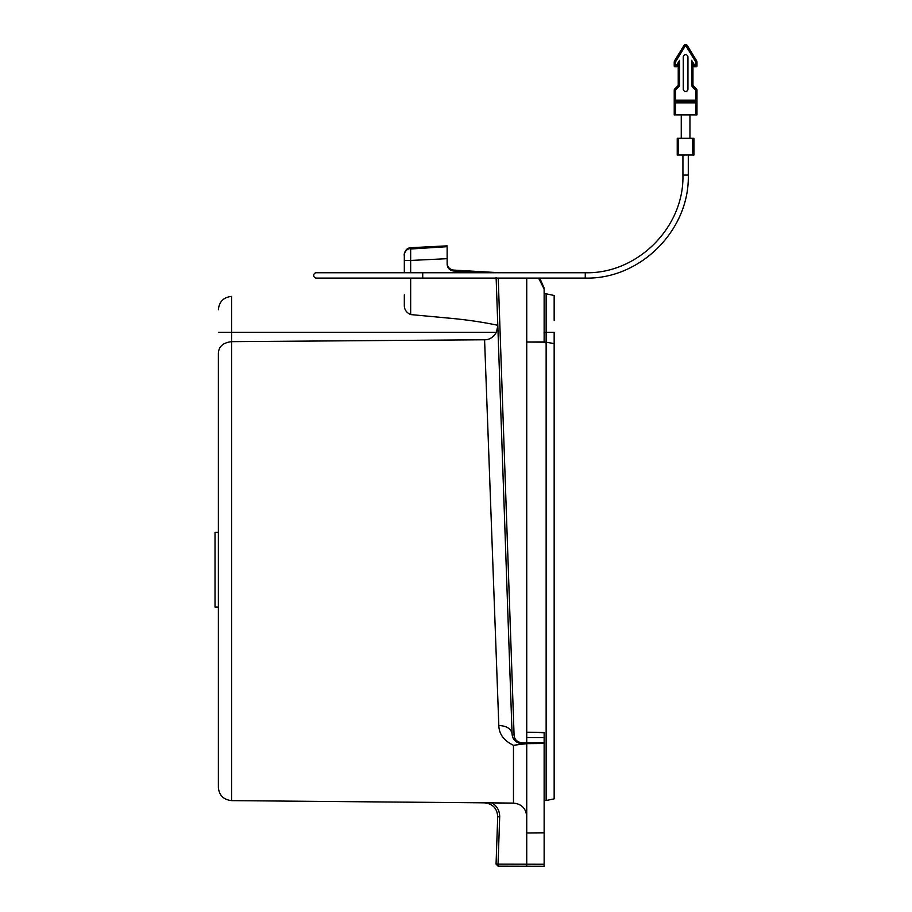 <?xml version="1.0" encoding="UTF-8"?>
<svg xmlns="http://www.w3.org/2000/svg" width="912" height="912" viewBox="0 0 912 912"><rect width="100%" height="100%" fill="white"/><g stroke="black" fill="none" stroke-linecap="round" stroke-linejoin="round"><path stroke-width="1.37" d="M218.367 353.4L218.367 787.261L218.367 353.4L218.367 532.414L215.027 532.414L215.027 607.073L218.367 607.073L218.367 787.261C219.017 795.23 223.44 799.699 231.625 800.633L231.625 341.658C223.121 342.616 218.698 346.526 218.367 353.4M218.367 332.276C218.367 303.251 218.367 303.251 218.367 332.276L496.424 332.276L497.815 325.687L499.069 361.745M447.142 263.99L447.142 259.498M554.165 320.557L554.165 295.488L546.14 293.824L546.14 332.276L554.165 332.276L554.165 798.844L554.165 343.607L546.14 342.194L546.14 800.519L554.165 798.844M544.133 309.875L544.133 332.276L546.14 332.276L546.14 342.194L526.737 342.046L526.737 569.738M539.744 278.092L544.133 288.078L544.133 341.943L526.737 341.966L526.737 278.092L526.737 742.824L544.133 742.676L544.133 743.508L544.133 732.439L526.737 732.29L544.133 732.735M526.737 732.29L530.488 732.325M544.133 290.05L544.133 288.91M540.656 743.542L544.133 743.508L544.133 866.252L498.043 866.149L496.06 864.074L497.713 816.673L496.06 864.074L498.043 866.149L498.043 864.143L496.06 864.074M447.142 263.34C447.553 267.205 449.662 269.45 453.481 270.077L499.844 272.745M523.921 743.656L544.133 743.508L526.737 743.656L526.737 866.4L498.043 866.149M544.133 737.683L526.737 737.523M544.133 832.804L526.737 832.964L544.133 832.804M498.226 278.092L514.072 735.026C514.379 739.507 517.058 742.106 522.097 742.824L526.737 742.824L526.737 743.656L513.479 745.286C503.96 740.749 499.069 734.16 498.818 725.507L484.58 339.777L231.625 341.658L231.625 296.389C223.565 297.232 219.142 301.701 218.367 309.772M544.133 289.047L538.559 278.092M447.142 245.852L410.662 247.711C404.381 247.984 403.742 256.397 404.324 255.121L404.324 272.745L404.324 255.121C404.677 251.222 406.786 249.01 410.662 248.452L410.662 260.456L404.324 260.456M447.142 247.266L447.142 264.206C447.461 268.128 449.57 270.374 453.481 270.978L483.371 272.745M513.479 745.286L513.479 803.096C521.539 803.939 525.962 808.397 526.737 816.468C525.962 808.408 521.539 803.951 513.479 803.096L492.058 802.902C497.108 806.128 499.651 810.745 499.696 816.742L498.043 864.143L544.133 864.245M514.072 735.026L512.077 733.978C512.464 739.541 515.816 742.767 522.097 743.656L519.167 743.223M496.128 277.544L512.077 733.978C511.153 728.711 506.73 725.895 498.818 725.507M410.662 278.092L410.662 314.572L454.404 318.653C469.988 320.249 484.454 322.472 497.804 325.288L496.265 281.489M496.242 280.634L496.151 278.092M447.142 246.685L410.662 248.999M404.324 294.884L404.324 305.714C404.426 309.749 406.535 312.702 410.662 314.572M522.348 743.656L518.563 743.018M514.847 740.555L517.172 742.368M484.454 802.834C492.742 803.746 497.154 808.363 497.713 816.673L499.696 816.742M500.266 395.979L504.074 505.066M507.026 589.597L512.077 733.978M496.424 332.276C493.358 337.337 489.402 339.834 484.58 339.777M313.682 275.413A2.679 2.679 0 0 1 316.361 272.745L422.723 272.745L422.723 278.092L316.361 278.092A2.679 2.679 0 0 1 313.682 275.413M692.63 155.017L678.585 155.017L678.585 138.293L692.63 138.293L692.63 155.017L693.964 155.017L693.964 138.293L692.63 138.293M678.585 138.293L677.24 138.293L677.24 155.017L678.585 155.017M422.723 272.745L585.265 272.745C637.454 274.09 684.274 227.27 682.928 175.081L682.928 155.017M696.973 114.878L675.575 114.878L675.575 102.839L695.639 102.839L695.639 101.494A1.334 1.334 0 0 1 696.973 102.839L696.973 114.878M696.586 89.068L693.359 85.842L692.413 86.788L695.639 90.014L696.586 89.068A1.334 1.334 0 0 1 696.973 90.014L696.973 100.16L674.23 100.16L674.23 114.878L675.575 114.878M674.23 100.16L674.23 90.014A1.334 1.334 0 0 1 674.629 89.068A1.334 1.334 0 0 0 674.23 90.014L675.575 90.014L674.629 89.068L677.855 85.842A1.334 1.334 0 0 0 678.243 84.896L679.588 84.896L679.588 60.317L676.487 65.379L674.23 66.052L674.23 62.312A3.34 3.34 0 0 1 674.732 60.557L683.897 45.6A2.006 2.006 0 0 1 687.317 45.6L696.483 60.557L695.343 61.264A2.006 2.006 0 0 1 695.639 62.312L695.639 65.379L694.727 65.379L694.351 66.713A0.673 0.673 0 0 1 693.781 66.394L692.96 65.06L692.96 84.896A1.334 1.334 0 0 0 693.359 85.842A1.334 1.334 0 0 1 692.96 84.896L691.627 84.896A2.679 2.679 0 0 0 692.413 86.788M692.96 65.06L691.627 60.317L694.727 65.379L693.781 66.394M696.312 66.713L695.639 65.379L696.973 66.052A0.673 0.673 0 0 1 696.312 66.713L694.351 66.713M674.23 62.312L675.575 62.312L674.903 66.713A0.673 0.673 0 0 1 674.23 66.052M676.852 66.713L676.487 65.379L677.422 66.394A0.673 0.673 0 0 1 676.852 66.713L674.903 66.713M696.483 60.557A3.34 3.34 0 0 1 696.973 62.312L696.973 66.052M679.588 84.896A2.679 2.679 0 0 1 678.802 86.788L675.575 90.014L675.575 101.494A1.334 1.334 0 0 0 674.23 102.839L675.575 102.839L675.575 101.494L695.639 101.494L695.639 90.014L696.973 90.014M696.973 100.16L696.973 102.839L695.639 102.839L695.639 114.878M678.243 84.896L678.243 65.06L677.422 66.394M687.944 89.125L687.944 57.011A2.337 2.337 0 0 0 685.607 54.674A2.337 2.337 0 0 0 683.27 57.011L683.27 89.125A2.337 2.337 0 0 0 685.607 91.462A2.337 2.337 0 0 0 687.944 89.125M679.588 60.317L678.243 65.06M453.481 270.077L453.481 270.978M522.097 742.824L522.097 743.656M447.142 258.677L410.662 260.456L410.662 272.745M585.265 272.745L585.265 278.092L422.723 278.092M682.928 175.081L688.286 175.081L688.286 155.017M696.973 62.312L695.639 62.312M687.317 45.6L686.177 46.295L695.343 61.264M683.897 45.6L685.037 46.295A0.673 0.673 0 0 1 686.177 46.295M674.732 60.557L675.872 61.264L685.037 46.295M675.575 62.312A2.006 2.006 0 0 1 675.872 61.264M678.802 86.788L677.855 85.842M675.575 101.494A1.334 1.334 0 0 0 674.23 102.839M691.627 60.317L691.627 84.896M546.14 800.519L544.133 800.531M546.14 293.812L544.133 293.801M544.133 866.252L526.737 866.4M231.625 800.633L513.479 803.096M484.511 802.834C492.765 803.768 497.165 808.385 497.713 816.673M349.809 278.092L404.324 278.092M349.809 272.745L316.361 272.745M681.253 114.878L681.253 138.293M689.951 114.878L689.951 138.293M688.286 175.081C689.7 230.12 640.327 279.517 585.265 278.092"/></g></svg>
